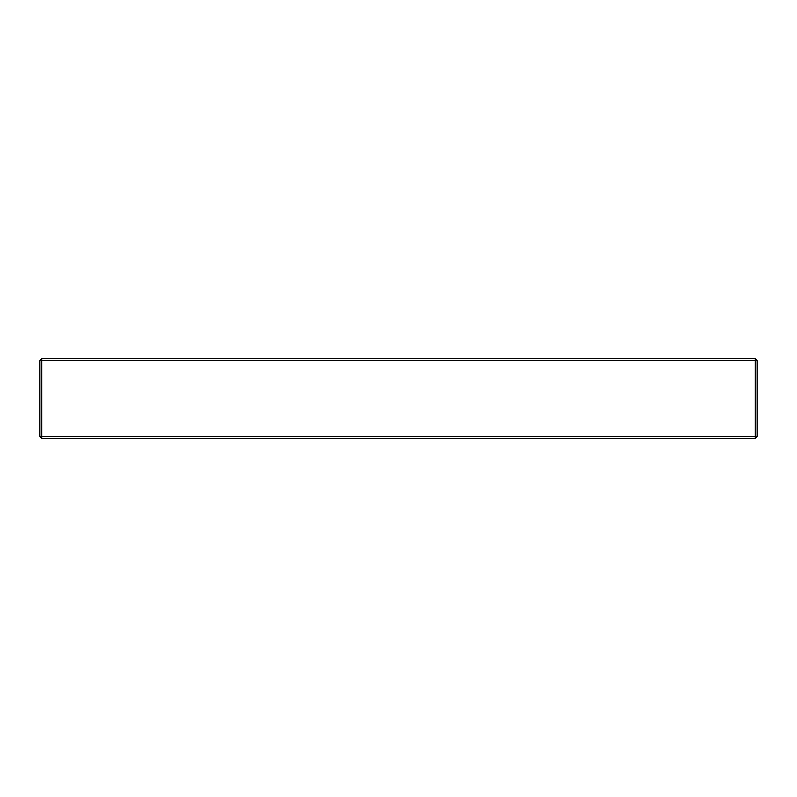 <?xml version="1.0" encoding="UTF-8"?>
<svg xmlns="http://www.w3.org/2000/svg" width="797" height="797" viewBox="0 0 797 797"><rect width="100%" height="100%" fill="white"/><g stroke="black" fill="none" stroke-linecap="round" stroke-linejoin="round"><path stroke-width="1.2" d="M41.763 438.35L755.237 438.35L757.15 436.437L757.15 360.563L755.237 358.65L41.763 358.65L39.85 360.563L39.85 436.437L41.763 438.35L41.763 436.437L39.85 436.437M41.763 358.65L41.763 436.437L755.237 436.437L755.237 438.35M755.237 358.65L755.237 360.563L39.85 360.563M757.15 436.437L755.237 436.437L755.237 360.563L757.15 360.563"/></g></svg>
